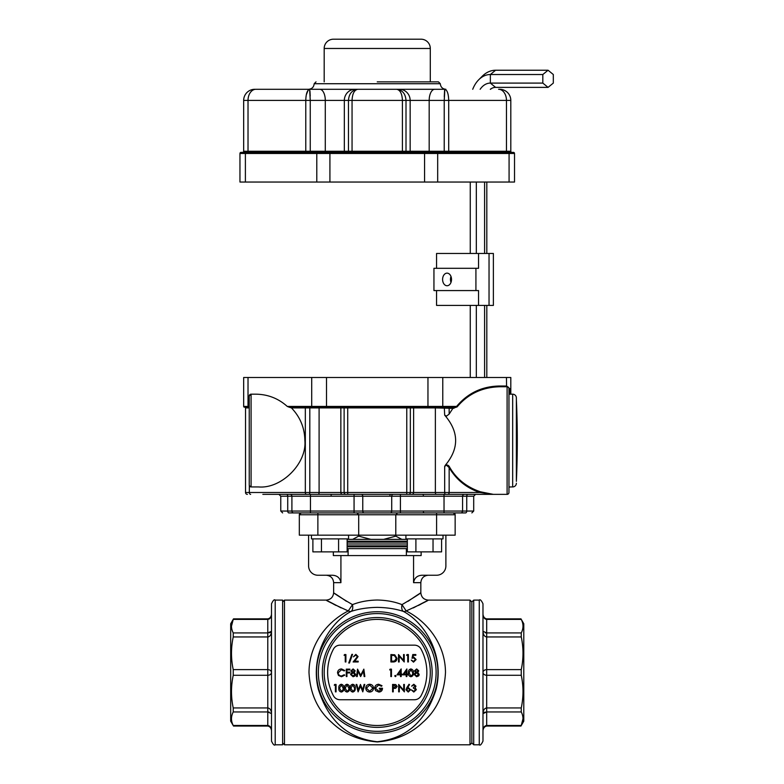 <?xml version="1.0" encoding="UTF-8"?>
<svg xmlns="http://www.w3.org/2000/svg" width="784" height="784" viewBox="0 0 784 784"><rect width="100%" height="100%" fill="white"/><g stroke="black" fill="none" stroke-linecap="round" stroke-linejoin="round"><path stroke-width="1.18" d="M407.337 538.882L407.337 551.867L415.902 551.867L415.902 538.882M433.033 538.882L433.033 551.867L415.902 551.867M441.598 538.882L441.598 551.867L433.033 551.867M333.465 649.083A49.617 49.617 0 0 0 333.465 695.81A7.419 7.419 0 0 0 340.011 699.74L414.471 699.74A7.419 7.419 0 0 0 421.018 695.81A49.617 49.617 0 0 0 421.018 649.083A7.419 7.419 0 0 0 414.471 645.163L340.011 645.163A7.419 7.419 0 0 0 333.465 649.083M233.23 669.614L267.785 669.614C270.01 669.761 271.244 670.712 271.499 672.447L271.499 603.807C273.097 600.377 274.331 599.133 275.204 600.103L275.204 744.8C274.331 745.76 273.097 744.526 271.499 741.086L271.499 672.447C271.244 674.191 270.01 675.132 267.785 675.289L233.23 675.289L233.23 669.614C230.917 658.766 230.917 647.878 233.23 636.951L233.23 632.933C230.917 628.445 230.917 623.937 233.23 619.409L231.486 626.171M271.313 615.852L271.499 614.215C271.186 616.881 269.951 618.429 267.785 618.85L233.505 618.85L230.682 623.75L230.682 721.153L233.505 726.043L267.785 726.053C269.951 726.474 271.186 728.013 271.499 730.678C271.244 727.503 270.01 725.768 267.785 725.484L233.23 725.484C230.917 720.996 230.917 716.488 233.23 711.96L233.23 707.942C230.917 697.103 230.917 686.216 233.23 675.289M275.204 744.8L282.632 744.8L282.632 600.103L275.204 600.103M471.85 601.955L471.85 742.948L473.703 744.8L473.703 600.103L471.85 601.955L469.998 600.103L428.24 600.103C423.742 599.652 421.273 597.183 420.832 592.684L418.499 594.399M483.169 729.051L482.983 730.678C483.287 728.013 484.522 726.474 486.688 726.053L520.968 726.053L523.79 721.153L523.79 623.75L520.968 618.85L486.688 618.85C484.522 618.429 483.287 616.881 482.983 614.215C483.228 617.4 484.463 619.135 486.688 619.409L521.252 619.409C523.565 623.897 523.565 628.415 521.252 632.933L521.252 636.951C523.565 647.8 523.565 658.678 521.252 669.614L521.252 675.289C523.565 686.127 523.565 697.015 521.252 707.942L521.252 711.96C523.565 716.449 523.565 720.966 521.252 725.484L522.997 718.722M482.983 603.807L482.983 741.086C481.386 744.526 480.151 745.76 479.269 744.8L479.269 600.103C480.151 599.133 481.386 600.377 482.983 603.807M347.145 543.998L407.337 543.998M347.145 539.363L407.337 539.363M407.337 551.867L407.337 548.633L347.145 548.633M377.241 725.504A53.057 53.057 0 0 0 430.298 672.447A53.057 53.057 0 0 0 377.241 619.389A53.057 53.057 0 0 0 324.184 672.447A53.057 53.057 0 0 0 377.241 725.504M346.41 601.299C327.085 587.971 330.907 591.989 352.496 604.631C359.836 601.73 368.078 600.191 377.241 600.025C386.424 600.201 394.675 601.74 401.986 604.631C401.388 607.963 401.829 610.207 403.309 611.383C395.763 608.894 387.08 607.551 377.241 607.365C367.431 607.551 358.749 608.894 351.163 611.383C329.917 622.467 309.66 654.895 318.382 689.352C328.408 721.035 348.027 738.489 377.241 741.723C406.416 738.577 426.045 721.104 436.11 689.303C444.783 654.914 424.614 622.525 403.309 611.383A7.419 4.645 119.8 0 0 406.19 610.942C426.143 620.967 445.292 643.037 445.488 672.447C444.43 693.448 436.894 710.069 422.88 722.289C410.885 733.824 395.714 740.38 377.369 741.938C358.886 740.419 343.657 733.893 331.681 722.368C317.618 710.147 310.052 693.507 308.994 672.447C309.19 642.968 328.388 620.938 348.282 610.942C323.371 599.652 318.471 595.801 341.167 607.923M418.401 605.464L421.067 604.082M423.742 602.641L425.683 601.573M413.315 607.923C436.09 595.762 431.033 599.691 406.19 610.942L401.986 604.631C423.791 591.842 427.26 588.069 408.062 601.299M326.516 600.27L327.33 600.74M333.357 604.052L336.042 605.444M420.832 592.684L420.832 582.659L413.56 582.659L413.56 555.572L340.922 555.572L340.922 582.659L333.641 582.659L333.641 592.684C333.2 597.183 330.73 599.652 326.232 600.103L284.484 600.103L284.484 744.8L282.632 742.948M413.56 555.572L421.135 555.572L421.135 551.867M333.337 551.867L333.337 555.572L340.922 555.572M457.121 406.886L456.592 406.426C467.695 393.205 481.876 386.404 499.134 386.022L506.464 386.022L506.983 386.757L499.653 386.757C482.17 387.247 467.989 393.95 457.121 406.886L452.887 408.356L449.154 414.089L446.527 416.108L444.675 415.157C459.012 431.739 459.267 448.389 445.439 465.108C447.39 464.657 448.801 465.373 449.673 467.244C456.415 478.926 466.666 487.119 480.406 491.793L493.361 494.361L436.306 494.361L444.028 494.361L444.028 511.05L462.58 511.05A1.852 1.852 0 0 1 460.718 512.912L465.588 512.912C473.683 512.912 473.683 512.912 465.588 512.912A1.852 1.156 90 0 0 466.745 511.05L473.703 511.05L473.703 496.213L466.745 496.213L466.745 511.05L462.58 511.05L462.58 496.213L291.903 496.213L291.903 511.05A1.852 1.852 0 0 0 293.755 512.912L453.299 512.912A1.852 1.852 0 0 1 455.151 514.765L455.151 535.168L436.6 535.168L436.6 514.765L395.793 514.765L397.645 512.912L384.66 512.912M352.624 539.363L358.69 536.148L358.69 514.765L317.873 514.765L317.873 535.168L436.6 535.168M317.873 535.168L299.321 535.168L299.321 514.765A1.852 1.852 0 0 1 301.183 512.912L299.321 514.765L301.183 512.912A1.852 1.852 0 0 0 299.321 514.765L317.873 514.765L317.873 512.912M356.838 512.912L358.69 514.765L356.838 512.912L369.823 512.912M413.56 582.659C414.383 577.945 417.264 575.466 422.194 575.24L436.6 575.24A9.271 9.271 0 0 0 445.88 565.97L445.88 535.168M383.65 539.363L395.793 536.148L395.793 514.765L397.645 512.912M340.922 582.659C340.08 577.926 337.208 575.456 332.279 575.24L317.873 575.24A9.271 9.271 0 0 1 308.602 565.97L308.602 535.168M455.151 514.765L453.299 512.912L455.151 514.765A1.852 1.852 0 0 0 453.299 512.912A1.852 1.852 0 0 1 455.151 514.765L436.6 514.765L436.6 512.912M352.496 604.631L348.282 610.942A7.419 4.645 60.2 0 0 351.163 611.383C352.653 610.207 353.094 607.963 352.496 604.631M395.793 536.148L401.859 539.363M358.69 536.148L370.822 539.363M482.983 730.678C483.228 727.503 484.463 725.768 486.688 725.484L521.252 725.484M521.252 711.96L486.688 711.96L482.983 713.626C483.228 710.147 484.463 708.256 486.688 707.942L521.252 707.942M483.689 712.646L485.325 712.078M521.252 636.951L486.688 636.951L486.688 675.289C484.463 675.132 483.228 674.191 482.983 672.447C483.228 670.712 484.463 669.761 486.688 669.614L521.252 669.614M483.522 710.676L483.248 711.509M486.688 619.409L486.688 636.951C484.463 636.647 483.228 634.756 482.983 631.277L486.688 632.933L521.252 632.933M483.003 631.943L483.238 633.345M483.855 634.942L484.365 635.697M484.375 635.706L485.002 636.324M486.599 632.933L485.335 632.825M483.169 615.861L483.64 617.175M271.47 712.95L271.244 711.558M267.883 711.96L269.137 712.078M271.303 729.042L270.833 727.728M268.461 636.863L269.392 636.392M270.96 634.227L271.235 633.384M233.23 707.942L267.785 707.942C270.01 708.256 271.244 710.147 271.499 713.626L267.785 711.96L233.23 711.96M270.794 632.247L269.157 632.815M271.499 614.215C271.244 617.4 270.01 619.135 267.785 619.409L233.23 619.409M233.23 632.933L267.785 632.933L271.499 631.277C271.244 634.756 270.01 636.647 267.785 636.951L233.23 636.951M344.088 655.316L344.529 654.552L345.901 654.552L345.901 661.97L345.234 661.97L345.234 655.316L344.088 655.316M351.859 654.356L352.555 654.356L349.458 663.019L348.753 663.019L351.859 654.356M355.799 655.12L353.417 656.835L355.838 654.356L358.072 656.571L354.721 661.206L358.17 661.206L358.17 661.97L353.123 661.97L357.406 656.629L355.799 655.12M393.196 661.97L390.893 661.97L390.893 654.552L394.754 654.816L396.988 658.354C396.841 660.745 395.587 661.951 393.196 661.97M391.559 661.206L394.538 661.02L396.322 658.354L394.362 655.522L391.559 655.316L391.559 661.206M399.174 661.97L398.507 661.97L398.507 654.552L403.554 660.393L403.554 654.552L404.221 654.552L404.221 661.97L399.174 656.139L399.174 661.97M406.592 655.316L407.033 654.552L408.405 654.552L408.405 661.97L407.739 661.97L407.739 655.316L406.592 655.316M412.776 654.552L415.824 654.552L415.824 655.316L413.295 655.316L412.894 657.266L413.776 657.119L416.108 659.55L413.521 662.157L411.257 660.069L413.56 661.402L415.442 659.52L413.648 657.884L412.021 658.256L412.776 654.552M341.52 668.938L344.754 670.496L344.176 670.937L341.481 669.703L338.188 672.848C338.404 674.828 339.511 675.867 341.52 675.984L344.176 674.74L344.754 675.181L341.53 676.739L338.463 675.445L337.522 672.799C337.757 670.389 339.09 669.105 341.52 668.938M346.283 676.553L346.283 669.134L349.889 669.134L349.889 669.889L346.94 669.889L346.94 672.172L349.889 672.172L349.889 672.937L346.94 672.937L346.94 676.553L346.283 676.553M355.221 670.869L354.172 672.417L355.603 674.387A2.352 2.352 0 0 1 355.044 675.926L353.074 676.739L350.556 674.456L352.026 672.417L350.938 670.849L353.114 668.938L355.221 670.869M353.074 669.703L351.604 670.859L353.104 672.084L354.554 670.839L353.074 669.703M353.123 672.839L351.222 674.475L353.074 675.984L354.936 674.407L353.123 672.839M357.22 676.553L356.553 676.553L357.533 669.134L360.689 675.22L363.845 669.134L364.834 676.553L364.158 676.553L363.453 671.212L360.62 676.553L357.935 671.202L357.22 676.553M389.658 669.889L390.099 669.134L391.471 669.134L391.471 676.553L390.804 676.553L390.804 669.889L389.658 669.889M394.793 676.024A0.608 0.608 0 0 1 395.42 675.416L396.038 676.024L395.42 676.651L394.793 676.024M396.988 674.838L401.173 668.938L401.173 674.073L402.025 674.073L402.025 674.838L401.173 674.838L401.173 676.553L400.506 676.553L400.506 674.838L396.988 674.838M398.292 674.073L400.506 674.073L400.506 670.859L398.292 674.073M402.692 674.838L406.876 668.938L406.876 674.073L407.739 674.073L407.739 674.838L406.876 674.838L406.876 676.553L406.21 676.553L406.21 674.838L402.692 674.838M404.005 674.073L406.21 674.073L406.21 670.859L404.005 674.073M410.885 676.739C409.013 676.249 408.19 674.946 408.405 672.848C408.18 670.741 409.013 669.438 410.885 668.938C412.776 669.428 413.629 670.732 413.442 672.848C413.629 674.955 412.776 676.259 410.885 676.739M409.072 672.839L410.904 675.984L412.502 674.71L412.776 672.839L410.904 669.703L409.072 672.839M418.774 670.869L417.715 672.417L419.156 674.387A2.352 2.352 0 0 1 418.587 675.926L416.618 676.739L414.109 674.456L415.579 672.417L414.491 670.849L416.667 668.938L418.774 670.869M416.627 669.703L415.157 670.859L416.657 672.084L418.107 670.839L416.627 669.703M416.667 672.839L414.775 674.475L416.627 675.984L418.489 674.407L416.667 672.839M334.258 685.206L334.699 684.442L336.071 684.442L336.071 691.87L335.405 691.87L335.405 685.206L334.258 685.206M341.305 692.056C339.433 691.566 338.61 690.263 338.825 688.156C338.61 686.049 339.433 684.755 341.305 684.256C343.196 684.746 344.049 686.039 343.872 688.156C344.049 690.273 343.196 691.576 341.305 692.056M339.492 688.156L341.324 691.292L342.922 690.018L343.206 688.156L341.324 685.02L339.492 688.156M347.018 692.056C345.146 691.566 344.323 690.263 344.529 688.156C344.313 686.049 345.136 684.755 347.018 684.256C348.909 684.746 349.762 686.039 349.576 688.156C349.762 690.273 348.909 691.576 347.018 692.056M345.195 688.156L347.038 691.292L348.625 690.018L348.909 688.156L347.038 685.02L345.195 688.156M352.722 692.056C350.85 691.566 350.027 690.263 350.242 688.156C350.027 686.049 350.85 684.755 352.722 684.256C354.613 684.746 355.466 686.039 355.279 688.156C355.466 690.273 354.613 691.576 352.722 692.056M350.909 688.156L352.741 691.292L354.339 690.018L354.613 688.156L352.741 685.02L350.909 688.156M358.112 691.87L356.142 684.442L356.828 684.442L358.278 689.891L360.444 684.442L362.659 689.851L364.119 684.442L364.795 684.442L362.796 691.87L360.473 686.186L358.112 691.87M365.746 688.185C365.952 685.804 367.235 684.491 369.597 684.256C372.018 684.452 373.331 685.745 373.547 688.156C373.341 690.537 372.037 691.841 369.666 692.056C367.284 691.851 365.971 690.567 365.746 688.185M369.636 685.02L366.412 688.185L369.636 691.292L372.88 688.156L369.636 685.02M378.682 684.256L382.014 685.716L381.445 686.255L378.662 685.02L375.36 688.127L378.878 691.292L381.828 689.009L379.348 689.009L379.348 688.254L382.494 688.254C382.386 690.626 381.161 691.89 378.819 692.056L375.605 690.655L374.693 688.156C374.919 685.735 376.251 684.432 378.682 684.256M392.578 691.87L392.578 684.442L395.724 684.559L397.145 686.441L395.665 688.323L393.245 688.44L393.245 691.87L392.578 691.87M393.245 685.206L393.245 687.676L396.479 686.441L393.245 685.206M399.33 691.87L398.664 691.87L398.664 684.442L403.711 690.283L403.711 684.442L404.377 684.442L404.377 691.87L399.33 686.039L399.33 691.87M406.818 687.646L409.032 684.256L409.552 684.657L407.592 687.656A4.498 4.498 0 0 1 408.356 687.588L410.561 689.783L408.239 692.056L405.994 689.793L406.818 687.646M408.219 688.342L406.661 689.822L408.278 691.292L409.895 689.822L408.219 688.342M413.825 685.02L411.6 686.157L413.815 684.256L415.981 686.186L415.118 687.715L416.363 689.665L413.795 692.056L411.316 689.871L413.805 691.292L415.696 689.724L413.413 688.156L413.413 687.392L415.314 686.176L413.825 685.02M348.566 535.168L348.566 538.882L311.464 538.882L311.464 535.168M405.916 535.168L405.916 538.882L443.019 538.882L443.019 535.168M312.885 538.882L312.885 551.867L321.45 551.867L321.45 538.882M338.58 538.882L338.58 551.867L321.45 551.867M347.145 538.882L347.145 551.867L338.58 551.867M509.081 182.045L514.52 182.045L514.52 153.478A1.117 1.117 0 0 0 513.402 152.361L508.297 152.361L513.402 152.361A1.117 1.117 0 0 1 514.52 153.478L509.081 153.478L509.081 182.045L437.678 182.045L437.678 153.478L509.081 153.478A1.117 0.784 90 0 0 508.297 152.361L436.894 152.361A1.117 0.784 90 0 1 437.678 153.478L424.565 153.478L424.565 182.045L437.678 182.045M424.565 182.045L329.917 182.045L329.917 153.478L424.565 153.478L424.565 152.361L436.894 152.361M316.795 182.045L245.392 182.045L245.392 153.478L316.795 153.478L316.795 182.045L329.917 182.045M247.225 152.361A1.117 0.784 90 0 0 248.018 151.253L248.018 100.421L305.78 100.421L305.78 151.253A1.117 0.784 -90 0 1 304.986 152.361L241.07 152.361A1.117 1.117 0 0 0 239.963 153.478A1.117 1.117 0 0 1 241.07 152.361A1.117 1.117 0 0 0 239.963 153.478L239.963 182.045L245.392 182.045M239.963 153.478L245.392 153.478A1.117 0.784 90 0 1 246.176 152.361L424.565 152.361M428.623 152.361A1.117 0.559 90 0 0 429.181 151.253L448.703 151.253L448.703 100.421L444.224 100.421L444.224 151.253A1.117 0.559 90 0 1 443.666 152.361L310.807 152.361A1.117 0.559 90 0 1 310.258 151.253L310.258 100.421L348.468 100.421C348.968 93.757 352.055 90.042 357.749 89.288C354.26 90.042 352.359 93.757 352.055 100.421L402.417 100.421C402.123 93.757 400.222 90.042 396.724 89.288C402.417 90.042 405.514 93.757 406.004 100.421L444.224 100.421L444.861 89.288C447.223 90.042 448.497 93.757 448.703 100.421L506.464 100.421L506.464 151.253A1.117 0.784 -90 0 0 507.248 152.361L511.923 152.361A1.117 1.117 0 0 1 510.805 151.253L510.805 100.421A11.133 11.133 0 0 0 499.682 89.288L498.595 89.288L499.682 89.288M242.56 152.361A1.117 1.117 0 0 0 243.667 151.253A1.117 1.117 0 0 1 242.56 152.361M511.923 152.361L449.487 152.361A1.117 0.784 -90 0 1 448.703 151.253L510.805 151.253M309.847 90.052L309.621 89.288L255.888 89.288A11.133 7.869 90 0 0 248.018 100.421L243.667 100.421A11.133 11.133 0 0 1 254.8 89.288A11.133 11.133 0 0 0 243.667 100.421L243.667 151.253L325.291 151.253L325.291 100.421A11.133 5.566 90 0 0 319.735 89.288L444.861 89.288M377.241 81.869L438.462 81.869L377.241 81.869M255.888 89.288L309.621 89.288L310.258 100.421L305.78 100.421C305.976 93.757 307.259 90.042 309.621 89.288L308.573 89.709M308.141 90.15L306.299 94.825M310.199 96.05L309.974 91.12M444.626 90.082L444.263 96.706M309.621 89.288L319.735 89.288M377.241 89.288L445.88 89.288L377.241 89.288M430.298 81.869L430.298 48.471A9.271 9.271 0 0 0 421.018 39.2L333.455 39.2A9.271 9.271 0 0 0 324.184 48.471L324.184 81.869M480.406 491.793A0.745 0.51 107.8 0 0 479.877 492.499L493.361 494.361L507.101 494.361L507.101 386.757L506.572 386.022L508.855 387.629L508.953 388.619L510.805 388.619L510.805 377.486L243.667 377.486L243.667 406.426L243.667 377.486M311.709 377.486L311.709 406.426L326.516 406.426L326.516 377.486M249.234 406.426L249.234 407.17L244.412 407.17A0.745 0.745 0 0 1 243.667 406.426A0.745 0.745 0 0 0 244.412 407.17A0.745 0.745 0 0 1 243.667 406.426L249.234 406.426L249.234 396.038L251.086 394.176L255.868 394.176C267.863 394.342 278.33 398.429 287.267 406.426L289.1 407.17L326.516 407.17L326.516 406.426L442.774 406.426L442.774 377.486M510.805 388.619L510.805 394.176M312.434 407.17L311.709 406.426L287.267 406.426M326.516 407.17L453.867 407.17L456.592 406.426L442.774 406.426L442.049 407.17M508.855 387.629L508.894 388.158M508.953 388.394L508.953 492.499A1.852 1.852 0 0 1 507.101 494.361A1.852 1.852 0 0 0 508.953 492.499A1.852 1.852 0 0 1 507.101 494.361M508.267 387.169L507.728 386.865M291.432 407.905L305.329 407.905L305.329 492.499L249.332 492.499L249.332 485.659L251.086 486.933L251.086 394.176A1.852 1.852 0 0 0 249.234 396.038L249.234 485.08A1.852 1.852 0 0 0 251.086 486.933L258.495 486.933C281.436 489.01 306.946 463.501 304.868 440.559C304.672 427.917 300.194 417.029 291.432 407.905L289.1 407.17M249.234 407.17L244.784 407.17L249.234 407.17L249.234 407.876M307.955 407.17L319.47 407.17L319.098 407.905L309.807 407.905L310.18 407.17M452.887 408.356L435.375 407.905L435.012 407.17L446.527 407.17M449.154 414.089L449.154 407.905A0.745 0.529 90 0 1 449.673 407.17L453.867 407.17L453.867 408.356M507.101 386.757A1.852 1.852 0 0 1 508.953 388.619A1.852 1.852 0 0 0 507.101 386.757L499.653 386.757A0.745 0.529 90 0 1 499.134 386.022M453.034 407.905L453.348 407.17M447.84 494.361A1.852 1.313 -90 0 0 449.154 492.499L479.877 492.499C466.539 488.03 456.288 479.739 449.154 467.607L446.527 465.186L444.675 466.333L444.675 492.499L435.375 492.499A1.852 0.931 -90 0 0 436.306 494.361L262.836 494.361M481.513 494.361L505.719 494.361M444.028 494.361L462.58 494.361M286.572 494.361L290.051 494.361A1.852 1.852 0 0 1 291.903 496.213A1.852 1.852 0 0 0 290.051 494.361A1.852 1.852 0 0 1 291.903 496.213L287.728 496.213A1.852 1.156 90 0 0 286.572 494.361M361.306 494.361A1.852 1.45 90 0 1 362.757 496.213L362.757 511.05L310.454 511.05L310.454 494.361L347.714 494.361L347.714 407.17M408.552 494.361A1.852 1.793 -90 0 0 410.346 492.499L435.375 492.499L435.375 407.905L406.769 407.905L406.769 494.361L411.835 494.361A1.852 1.793 -90 0 0 413.619 492.499L413.619 407.905A0.745 0.715 90 0 1 414.344 407.17M467.911 494.361C478.015 494.361 478.015 494.361 467.911 494.361A1.852 1.156 90 0 0 466.745 496.213L462.58 496.213A1.852 1.852 0 0 1 464.432 494.361A1.852 1.852 0 0 0 462.58 496.213M445.596 494.361A1.852 0.931 -90 0 1 444.675 492.499L449.154 492.499L449.154 467.607L449.673 467.244M444.675 466.333L445.439 465.108M508.953 487.158L510.805 486.933M508.953 393.96L510.805 393.96M244.784 407.17A0.745 0.745 0 0 1 245.529 407.905A0.745 0.745 0 0 0 244.784 407.17M245.529 407.905L245.529 492.499L245.529 407.905L249.234 407.905M245.529 492.499A1.852 1.852 0 0 0 247.381 494.361A1.852 1.852 0 0 1 245.529 492.499L249.332 492.499A1.852 1.313 90 0 0 250.645 494.361M400.408 494.361L400.408 511.05L444.028 511.05L444.028 512.912L460.718 512.912A1.852 1.852 0 0 0 462.58 511.05M299.321 512.912L288.884 512.912C280.799 512.912 280.799 512.912 288.884 512.912L293.755 512.912M355.681 512.912L364.139 512.912M452.103 512.912L454.044 512.912M455.151 512.912L462.58 512.912M516.372 397.89L516.372 481.366A899.738 899.738 0 0 0 516.372 399.742L516.372 397.89A3.714 3.714 0 0 0 512.667 394.176L508.953 394.176M516.372 421.184L516.372 401.202M516.372 459.934L516.372 449.81M516.372 479.916L516.372 465.294M516.372 440.559L516.372 399.742L516.372 440.559M516.372 483.228A3.714 3.714 0 0 1 512.667 486.933L508.953 486.933M475.917 268.304L433.944 268.304L433.944 290.57L475.917 290.57L475.917 268.304L478.544 268.304L478.544 253.467L489.04 253.467L489.04 305.407L493.381 305.407L493.381 253.467L489.04 253.467M436.561 290.57L436.561 305.407L478.544 305.407L478.544 290.57L475.917 290.57M450.996 276.468A6.311 4.459 -90 0 0 450.467 279.437A6.311 4.459 -90 0 0 450.996 282.407M442.597 279.437A6.311 4.459 90 0 1 447.056 273.136A6.311 4.459 90 0 1 451.515 279.437A6.311 4.459 90 0 1 447.056 285.748A6.311 4.459 90 0 1 442.597 279.437M436.561 268.304L436.561 253.467L478.544 253.467M478.544 305.407L489.04 305.407M548.065 87.377L553.318 83.094L553.318 74.519L548.065 70.237L542.822 74.519L542.822 83.094L548.065 87.377L495.596 87.377A15.553 10.996 -90 0 0 490.314 89.288M542.822 83.094L490.353 83.094A19.835 14.024 -90 0 0 480.161 89.288M542.822 74.519L490.353 74.519A28.4 20.08 -90 0 0 478.75 79.733A28.4 20.08 -90 0 0 472.732 89.288M548.065 70.237L495.596 70.237A32.683 23.118 -90 0 0 482.248 76.234L478.75 79.733M491 88.798A19.835 14.024 -90 0 0 490.657 89.288M470.263 377.486L470.263 305.407M470.263 253.467L470.263 182.045M476.319 377.486L476.319 305.407M476.319 253.467L476.319 182.045M484.6 377.486L484.6 305.407M484.6 253.467L484.6 182.045M486.815 377.486L486.815 305.407M486.815 253.467L486.815 182.045M521.252 675.289L486.688 675.289L486.688 725.484M471.85 742.948L469.998 744.8L469.998 600.103M347.145 542.146L407.337 542.146M407.337 541.215L347.145 541.215M347.145 546.781L407.337 546.781M407.337 545.86L347.145 545.86M377.241 727.366A54.909 54.909 0 0 1 329.682 644.997A54.909 54.909 0 0 1 424.791 644.997A54.909 54.909 0 0 1 377.241 727.366M377.241 731.325A58.869 58.869 0 0 0 428.221 643.017A58.869 58.869 0 0 0 326.252 643.017A58.869 58.869 0 0 0 377.241 731.325M377.241 733.158A60.711 60.711 0 0 1 324.664 642.096A60.711 60.711 0 0 1 429.818 642.096A60.711 60.711 0 0 1 377.241 733.158M267.785 725.484L267.785 619.409M395.793 514.765L358.69 514.765M301.183 512.912A1.852 1.852 0 0 0 299.321 514.765M317.589 152.361A1.117 0.784 90 0 0 316.795 153.478L329.917 153.478L329.917 152.361M513.402 152.361A1.117 1.117 0 0 1 514.52 153.478M352.055 152.361L352.055 100.421L348.468 100.421L348.468 151.253A1.117 1.078 -90 0 1 347.4 152.361M343.255 152.361A1.117 1.078 90 0 0 344.333 151.253L402.417 151.253L402.417 152.361M407.082 152.361A1.117 1.078 90 0 1 406.004 151.253L406.004 100.421L402.417 100.421L402.417 151.253L410.15 151.253L410.15 100.421A11.133 10.751 90 0 0 399.399 89.288M325.85 152.361A1.117 0.559 90 0 1 325.291 151.253L344.333 151.253L344.333 100.421A11.133 10.751 90 0 1 355.083 89.288M411.218 152.361A1.117 1.078 90 0 1 410.15 151.253L429.181 151.253L429.181 100.421A11.133 5.566 90 0 1 434.748 89.288M498.595 89.288A11.133 7.869 -90 0 1 506.464 100.421L510.805 100.421M316.021 81.869L314.168 83.721L440.314 83.721C440.647 87.102 442.499 88.955 445.88 89.288M430.298 48.471L324.184 48.471M427.956 407.17L427.956 377.486M506.572 386.022L506.464 377.486M248.538 407.17A0.745 0.529 -90 0 1 248.018 406.426L248.018 377.486M510.07 388.619L510.07 393.96M509.698 388.619L509.698 393.96M251.086 394.176A1.852 1.852 0 0 0 249.234 396.038M444.675 415.157L444.303 407.17M406.769 407.17L406.769 407.905L344.127 407.905L344.127 492.499L410.346 492.499L410.346 407.905A0.745 0.715 90 0 1 411.061 407.17M345.92 494.361A1.852 1.793 -90 0 1 344.127 492.499L340.854 492.499L340.854 407.905L344.127 407.905A0.745 0.715 90 0 0 343.412 407.17M342.647 494.361A1.852 1.793 -90 0 1 340.854 492.499L319.098 492.499L319.098 407.905L340.854 407.905A0.745 0.715 90 0 0 340.138 407.17M306.642 494.361A1.852 1.313 -90 0 1 305.329 492.499L309.807 492.499L309.807 407.905L305.329 407.905A0.745 0.529 90 0 0 304.8 407.17M318.177 494.361A1.852 0.931 -90 0 0 319.098 492.499L309.807 492.499A1.852 0.931 -90 0 1 308.876 494.361M400.408 512.912L400.408 511.05L391.726 511.05L391.726 496.213A1.852 1.45 90 0 1 393.166 494.361M354.064 512.912L354.064 494.361M310.454 512.912L310.454 511.05L287.728 511.05L287.728 496.213L280.77 496.213L278.918 494.361M364.207 512.912A1.852 1.45 90 0 1 362.757 511.05L391.726 511.05A1.852 1.45 90 0 1 390.275 512.912M280.77 496.213L280.77 511.05L287.728 511.05A1.852 1.156 90 0 0 288.884 512.912M512.667 394.176L512.667 486.933M495.596 70.237L490.353 74.519L490.353 83.094L495.596 87.377M479.269 600.103L473.703 600.103M479.269 744.8L473.703 744.8M284.484 600.103L282.632 601.955M348.116 548.633L348.116 555.572M406.367 548.633L406.367 555.572M469.998 744.8L284.484 744.8M420.832 582.659C421.273 578.151 423.752 575.681 428.26 575.24M333.641 582.659C333.2 578.151 330.73 575.681 326.222 575.24M440.314 83.721L438.462 81.869M314.168 83.721C313.835 87.102 311.983 88.955 308.602 89.288M507.493 386.796L508.306 387.208M508.747 387.766L508.953 388.619M473.703 496.213L475.565 494.361M473.703 511.05L471.85 512.912M280.77 511.05L282.632 512.912M423.389 512.168L424.134 512.912M423.389 495.096L422.645 494.361M389.903 495.096L390.648 494.361M331.093 495.096L331.828 494.361"/></g></svg>
